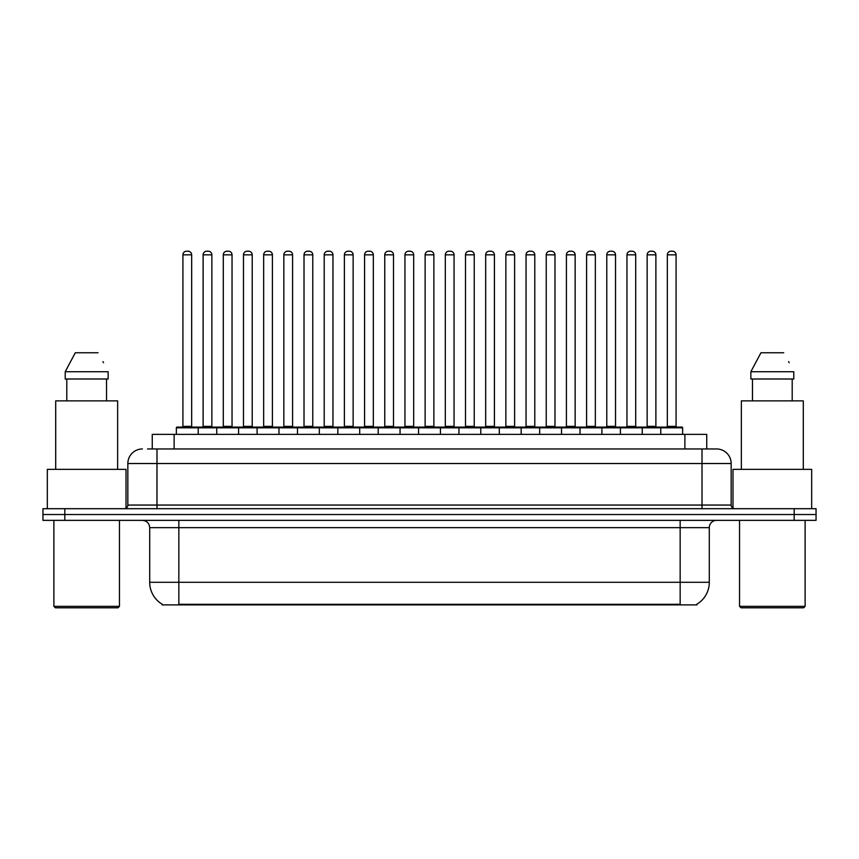 <?xml version="1.0" encoding="UTF-8"?>
<svg xmlns="http://www.w3.org/2000/svg" width="859" height="859" viewBox="0 0 859 859"><rect width="100%" height="100%" fill="white"/><g stroke="black" fill="none" stroke-linecap="round" stroke-linejoin="round"><path stroke-width="1.29" d="M152.258 448.956L152.258 434.386L706.742 434.386L706.742 448.956M696.917 604.167L696.917 604.886L162.083 604.886L162.083 604.167M162.297 604.296A25.502 25.502 0 0 1 149.702 582.295L178.844 582.295L178.844 604.296L680.156 604.296L680.156 582.295L709.298 582.295L709.298 527.651A7.291 7.291 0 0 1 716.589 520.361M149.702 582.295L149.702 527.651C149.262 523.228 146.835 520.79 142.411 520.361M696.703 604.296A25.502 25.502 0 0 0 709.298 582.295M64.812 508.7L816.05 508.7L816.05 514.53L42.95 514.53L42.95 520.361L64.812 520.361L64.812 514.53L42.95 514.53L42.95 508.7L64.812 508.7L64.812 514.53L816.05 514.53L816.05 520.361L64.812 520.361M147.845 448.956L711.488 448.956M147.512 448.956L156.982 448.956L156.982 463.527L127.841 463.527L127.841 505.06A3.64 3.64 0 0 1 124.19 508.7M142.411 448.956A14.571 14.571 0 0 0 127.841 463.527M716.589 448.956A14.571 14.571 0 0 1 731.159 463.527L702.018 463.527L702.018 448.956L716.363 448.956M731.159 463.527L731.159 505.06C731.353 507.25 732.577 508.464 734.81 508.7M660.775 434.386L660.775 427.825A0.73 0.73 0 0 1 661.505 427.095L681.906 427.095A0.73 0.73 0 0 1 682.637 427.825L176.363 427.825A0.73 0.73 0 0 1 177.094 427.095L197.495 427.095A0.73 0.73 0 0 1 198.225 427.825L198.225 434.386M191.664 254.844L182.924 254.844A3.64 3.64 0 0 1 186.564 251.204L188.024 251.204A3.64 3.64 0 0 1 191.664 254.844L191.664 426.365A0.73 0.73 0 0 0 192.395 427.095M182.924 254.844L182.924 426.365A0.73 0.73 0 0 1 182.194 427.095M176.363 427.825L176.363 434.386M218.411 427.825A0.73 0.73 0 0 0 217.681 427.095L197.28 427.095M203.111 254.844A3.64 3.64 0 0 1 206.751 251.204L208.211 251.204A3.64 3.64 0 0 1 211.851 254.844L203.111 254.844L203.111 426.365A0.73 0.73 0 0 1 202.38 427.095M211.851 254.844L211.851 426.365A0.73 0.73 0 0 0 212.581 427.095M216.736 434.386L216.736 427.825A0.73 0.73 0 0 1 217.467 427.095L237.868 427.095A0.73 0.73 0 0 1 238.598 427.825L238.598 434.386M232.037 254.844L223.286 254.844A3.64 3.64 0 0 1 226.937 251.204L228.387 251.204A3.64 3.64 0 0 1 232.037 254.844L232.037 426.365A0.73 0.73 0 0 0 232.768 427.095M223.286 254.844L223.286 426.365A0.73 0.73 0 0 1 222.567 427.095M257.099 434.386L257.099 427.825A0.73 0.73 0 0 1 257.829 427.095L278.23 427.095A0.73 0.73 0 0 1 278.96 427.825L278.96 434.386M272.4 254.844L263.659 254.844A3.64 3.64 0 0 1 267.299 251.204L268.76 251.204A3.64 3.64 0 0 1 272.4 254.844L272.4 426.365A0.73 0.73 0 0 0 273.13 427.095M263.659 254.844L263.659 426.365A0.73 0.73 0 0 1 262.929 427.095M297.472 434.386L297.472 427.825A0.73 0.73 0 0 1 298.202 427.095L318.603 427.095A0.73 0.73 0 0 1 319.323 427.825L319.323 434.386M312.773 254.844L304.022 254.844A3.64 3.64 0 0 1 307.672 251.204L309.122 251.204A3.64 3.64 0 0 1 312.773 254.844L312.773 426.365A0.73 0.73 0 0 0 313.503 427.095M304.022 254.844L304.022 426.365A0.73 0.73 0 0 1 303.302 427.095M337.834 434.386L337.834 427.825A0.73 0.73 0 0 1 338.564 427.095L358.965 427.095A0.73 0.73 0 0 1 359.696 427.825L359.696 434.386M353.135 254.844L344.395 254.844A3.64 3.64 0 0 1 348.035 251.204L349.495 251.204A3.64 3.64 0 0 1 353.135 254.844L353.135 426.365A0.73 0.73 0 0 0 353.865 427.095M344.395 254.844L344.395 426.365A0.73 0.73 0 0 1 343.664 427.095M258.774 427.825A0.73 0.73 0 0 0 258.044 427.095M237.642 427.095L257.829 427.095M243.473 254.844A3.64 3.64 0 0 1 247.124 251.204L248.573 251.204A3.64 3.64 0 0 1 252.224 254.844L243.473 254.844L243.473 426.365A0.73 0.73 0 0 1 242.743 427.095M252.224 254.844L252.224 426.365A0.73 0.73 0 0 0 252.943 427.095M299.147 427.825A0.73 0.73 0 0 0 298.417 427.095M278.015 427.095L298.202 427.095M283.846 254.844A3.64 3.64 0 0 1 287.486 251.204L288.946 251.204A3.64 3.64 0 0 1 292.586 254.844L283.846 254.844L283.846 426.365A0.73 0.73 0 0 1 283.116 427.095M292.586 254.844L292.586 426.365A0.73 0.73 0 0 0 293.316 427.095M339.509 427.825A0.73 0.73 0 0 0 338.779 427.095M318.378 427.095L338.564 427.095M324.208 254.844A3.64 3.64 0 0 1 327.848 251.204L329.308 251.204A3.64 3.64 0 0 1 332.948 254.844L324.208 254.844L324.208 426.365A0.73 0.73 0 0 1 323.478 427.095M332.948 254.844L332.948 426.365A0.73 0.73 0 0 0 333.679 427.095M118.005 607.796L55.341 607.796L53.881 606.347L119.455 606.347L118.005 607.796M53.881 520.361L53.881 606.347M119.455 520.361L119.455 606.347M126.015 508.217L126.015 469.358L47.32 469.358L47.32 508.7M117.64 469.358L117.64 400.863L55.706 400.863L55.706 469.358M106.537 379.002L106.537 400.863L106.537 379.002M65.209 371.722L75.291 352.77L65.209 371.722L65.209 379.002L108.137 379.002L108.137 371.722L65.209 371.722M103.531 362.713L102.951 361.618M66.798 379.002L66.798 400.863M98.044 352.77L75.291 352.77M803.659 607.796L740.995 607.796L739.545 606.347L805.119 606.347L803.659 607.796M739.545 520.361L739.545 606.347M805.119 520.361L805.119 606.347M811.68 508.7L811.68 469.358L732.985 469.358L732.985 508.217M803.294 469.358L803.294 400.863L741.36 400.863L741.36 469.358M750.863 371.722L760.956 352.77L750.863 371.722L750.863 379.002L793.791 379.002L793.791 371.722L750.863 371.722M789.196 362.713L788.616 361.618M752.463 379.002L752.463 400.863M792.202 400.863L792.202 379.002M783.709 352.77L760.956 352.77M378.207 434.386L378.207 427.825A0.73 0.73 0 0 1 378.926 427.095L399.338 427.095A0.73 0.73 0 0 1 400.058 427.825L400.058 434.386M393.508 254.844L384.757 254.844A3.64 3.64 0 0 1 388.408 251.204L389.857 251.204A3.64 3.64 0 0 1 393.508 254.844L393.508 426.365A0.73 0.73 0 0 0 394.238 427.095M384.757 254.844L384.757 426.365A0.73 0.73 0 0 1 384.037 427.095M418.569 434.386L418.569 427.825A0.73 0.73 0 0 1 419.299 427.095L439.701 427.095A0.73 0.73 0 0 1 440.431 427.825L440.431 434.386M433.87 254.844L425.13 254.844A3.64 3.64 0 0 1 428.77 251.204L430.23 251.204A3.64 3.64 0 0 1 433.87 254.844L433.87 426.365A0.73 0.73 0 0 0 434.6 427.095M425.13 254.844L425.13 426.365A0.73 0.73 0 0 1 424.4 427.095M458.942 434.386L458.942 427.825A0.73 0.73 0 0 1 459.662 427.095L480.074 427.095A0.73 0.73 0 0 1 480.793 427.825L480.793 434.386M474.243 254.844L465.492 254.844A3.64 3.64 0 0 1 469.143 251.204L470.592 251.204A3.64 3.64 0 0 1 474.243 254.844L474.243 426.365A0.73 0.73 0 0 0 474.963 427.095M465.492 254.844L465.492 426.365A0.73 0.73 0 0 1 464.762 427.095M379.882 427.825A0.73 0.73 0 0 0 379.152 427.095M358.751 427.095L378.926 427.095M364.581 254.844A3.64 3.64 0 0 1 368.221 251.204L369.681 251.204A3.64 3.64 0 0 1 373.321 254.844L364.581 254.844L364.581 426.365A0.73 0.73 0 0 1 363.851 427.095M373.321 254.844L373.321 426.365A0.73 0.73 0 0 0 374.052 427.095M420.244 427.825A0.73 0.73 0 0 0 419.514 427.095M399.113 427.095L419.299 427.095M404.943 254.844A3.64 3.64 0 0 1 408.583 251.204L410.044 251.204A3.64 3.64 0 0 1 413.684 254.844L404.943 254.844L404.943 426.365A0.73 0.73 0 0 1 404.213 427.095M413.684 254.844L413.684 426.365A0.73 0.73 0 0 0 414.414 427.095M460.617 427.825A0.73 0.73 0 0 0 459.887 427.095M439.486 427.095L459.662 427.095M445.316 254.844A3.64 3.64 0 0 1 448.956 251.204L450.417 251.204A3.64 3.64 0 0 1 454.057 254.844L445.316 254.844L445.316 426.365A0.73 0.73 0 0 1 444.586 427.095M454.057 254.844L454.057 426.365A0.73 0.73 0 0 0 454.787 427.095M499.304 434.386L499.304 427.825A0.73 0.73 0 0 1 500.035 427.095L520.436 427.095A0.73 0.73 0 0 1 521.166 427.825L521.166 434.386M514.605 254.844L505.865 254.844A3.64 3.64 0 0 1 509.505 251.204L510.965 251.204A3.64 3.64 0 0 1 514.605 254.844L514.605 426.365A0.73 0.73 0 0 0 515.336 427.095M505.865 254.844L505.865 426.365A0.73 0.73 0 0 1 505.135 427.095M539.677 434.386L539.677 427.825A0.73 0.73 0 0 1 540.397 427.095L560.798 427.095A0.73 0.73 0 0 1 561.528 427.825L561.528 434.386M554.978 254.844L546.227 254.844A3.64 3.64 0 0 1 549.878 251.204L551.328 251.204A3.64 3.64 0 0 1 554.978 254.844L554.978 426.365A0.73 0.73 0 0 0 555.698 427.095M546.227 254.844L546.227 426.365A0.73 0.73 0 0 1 545.497 427.095M580.04 434.386L580.04 427.825A0.73 0.73 0 0 1 580.77 427.095L601.171 427.095A0.73 0.73 0 0 1 601.901 427.825L601.901 434.386M595.341 254.844L586.6 254.844A3.64 3.64 0 0 1 590.24 251.204L591.701 251.204A3.64 3.64 0 0 1 595.341 254.844L595.341 426.365A0.73 0.73 0 0 0 596.071 427.095M586.6 254.844L586.6 426.365A0.73 0.73 0 0 1 585.87 427.095M620.402 434.386L620.402 427.825A0.73 0.73 0 0 1 621.132 427.095L641.533 427.095A0.73 0.73 0 0 1 642.264 427.825L642.264 434.386M635.714 254.844L626.963 254.844A3.64 3.64 0 0 1 630.613 251.204L632.063 251.204A3.64 3.64 0 0 1 635.714 254.844L635.714 426.365A0.73 0.73 0 0 0 636.433 427.095M626.963 254.844L626.963 426.365A0.73 0.73 0 0 1 626.232 427.095M676.076 254.844L667.336 254.844A3.64 3.64 0 0 1 670.976 251.204L672.436 251.204A3.64 3.64 0 0 1 676.076 254.844L676.076 426.365A0.73 0.73 0 0 0 676.806 427.095M667.336 254.844L667.336 426.365A0.73 0.73 0 0 1 666.605 427.095M682.637 427.825L682.637 434.386M500.98 427.825A0.73 0.73 0 0 0 500.249 427.095M479.848 427.095L500.035 427.095M485.679 254.844A3.64 3.64 0 0 1 489.319 251.204L490.779 251.204A3.64 3.64 0 0 1 494.419 254.844L485.679 254.844L485.679 426.365A0.73 0.73 0 0 1 484.948 427.095M494.419 254.844L494.419 426.365A0.73 0.73 0 0 0 495.149 427.095M541.353 427.825A0.73 0.73 0 0 0 540.622 427.095M520.221 427.095L540.397 427.095M526.052 254.844A3.64 3.64 0 0 1 529.692 251.204L531.152 251.204A3.64 3.64 0 0 1 534.792 254.844L526.052 254.844L526.052 426.365A0.73 0.73 0 0 1 525.321 427.095M534.792 254.844L534.792 426.365A0.73 0.73 0 0 0 535.522 427.095M581.715 427.825A0.73 0.73 0 0 0 580.985 427.095M560.583 427.095L580.77 427.095M566.414 254.844A3.64 3.64 0 0 1 570.054 251.204L571.514 251.204A3.64 3.64 0 0 1 575.154 254.844L566.414 254.844L566.414 426.365A0.73 0.73 0 0 1 565.684 427.095M575.154 254.844L575.154 426.365A0.73 0.73 0 0 0 575.884 427.095M622.088 427.825A0.73 0.73 0 0 0 621.358 427.095M600.956 427.095L621.132 427.095M606.776 254.844A3.64 3.64 0 0 1 610.427 251.204L611.876 251.204A3.64 3.64 0 0 1 615.527 254.844L606.776 254.844L606.776 426.365A0.73 0.73 0 0 1 606.057 427.095M615.527 254.844L615.527 426.365A0.73 0.73 0 0 0 616.257 427.095M662.45 427.825A0.73 0.73 0 0 0 661.72 427.095L641.319 427.095M647.149 254.844A3.64 3.64 0 0 1 650.789 251.204L652.249 251.204A3.64 3.64 0 0 1 655.889 254.844L647.149 254.844L647.149 426.365A0.73 0.73 0 0 1 646.419 427.095M655.889 254.844L655.889 426.365A0.73 0.73 0 0 0 656.62 427.095M677.246 604.886L677.246 604.167M181.754 604.886L181.754 604.167M174.119 448.956L174.119 434.386M684.881 448.956L684.881 434.386M680.156 520.361L680.156 527.651L149.702 527.651M709.298 527.651L680.156 527.651L680.156 582.295L178.844 582.295L178.844 520.361M794.188 520.361L794.188 508.7M156.982 508.7L156.982 505.06L731.159 505.06M127.841 505.06L156.982 505.06L156.982 463.527L702.018 463.527L702.018 508.7M182.924 426.365L191.664 426.365M203.111 426.365L211.851 426.365M223.286 426.365L232.037 426.365M263.659 426.365L272.4 426.365M304.022 426.365L312.773 426.365M344.395 426.365L353.135 426.365M243.473 426.365L252.224 426.365M283.846 426.365L292.586 426.365M324.208 426.365L332.948 426.365M384.757 426.365L393.508 426.365M425.13 426.365L433.87 426.365M465.492 426.365L474.243 426.365M364.581 426.365L373.321 426.365M404.943 426.365L413.684 426.365M445.316 426.365L454.057 426.365M505.865 426.365L514.605 426.365M546.227 426.365L554.978 426.365M586.6 426.365L595.341 426.365M626.963 426.365L635.714 426.365M667.336 426.365L676.076 426.365M485.679 426.365L494.419 426.365M526.052 426.365L534.792 426.365M566.414 426.365L575.154 426.365M606.776 426.365L615.527 426.365M647.149 426.365L655.889 426.365"/></g></svg>

